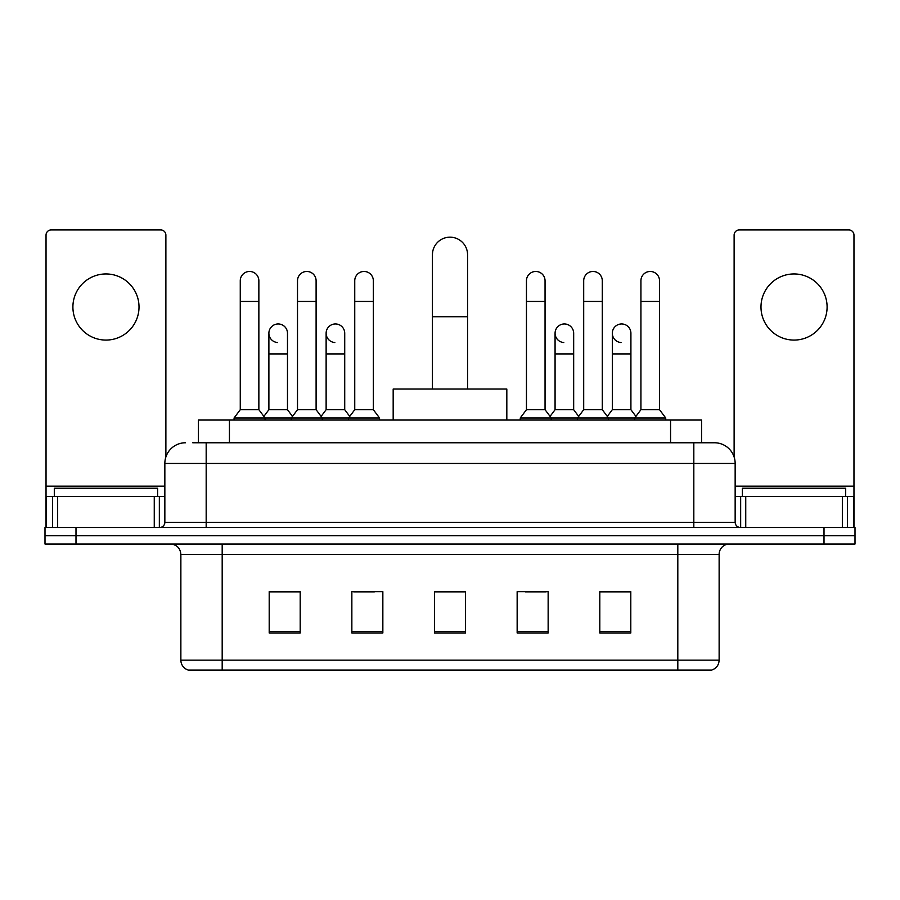 <?xml version="1.0" encoding="UTF-8"?>
<svg xmlns="http://www.w3.org/2000/svg" width="900" height="900" viewBox="0 0 900 900"><rect width="100%" height="100%" fill="white"/><g stroke="black" fill="none" stroke-linecap="round" stroke-linejoin="round"><path stroke-width="1.35" d="M198.439 442.766L198.439 420.041L701.561 420.041L701.561 442.766M193.219 442.766L707.254 442.766M192.746 442.766L206.179 442.766L206.179 463.433L164.846 463.433L164.846 522.326A5.164 5.164 0 0 1 159.683 527.49M185.513 442.766A20.666 20.666 0 0 0 164.846 463.433M714.488 442.766A20.666 20.666 0 0 1 735.154 463.433L693.821 463.433L693.821 442.766L714.173 442.766M735.154 463.433L735.154 522.326C735.457 525.454 737.179 527.186 740.317 527.49M75.994 527.49L45 527.49L45 535.748L75.994 535.748L45 535.748L45 544.016L75.994 544.016L75.994 535.748L824.006 535.748L75.994 535.748L75.994 527.49L824.006 527.49L824.006 535.748L855 535.748L824.006 535.748L824.006 544.016L75.994 544.016M824.006 544.016L855 544.016L855 527.49L824.006 527.49M719.134 660.15C718.852 665.1 716.377 668.408 711.697 670.061L677.812 670.061L677.812 660.15L719.134 660.15L719.134 554.355A10.328 10.328 0 0 1 729.472 544.016M677.812 670.061L188.303 670.061A10.328 10.328 0 0 1 180.866 660.15L180.866 554.355C180.248 548.077 176.805 544.635 170.528 544.016M630.799 632.97L630.799 591.649L599.805 591.649L599.805 632.97L630.799 632.97M548.145 632.97L548.145 591.649L517.151 591.649L517.151 632.97L548.145 632.97M300.195 632.97L300.195 591.649L269.201 591.649L269.201 632.97L300.195 632.97M382.849 632.97L382.849 591.649L351.855 591.649L351.855 632.97L382.849 632.97M465.502 632.97L465.502 591.649L434.498 591.649L434.498 632.97L465.502 632.97M180.866 660.15L222.188 660.15L222.188 670.061L208.215 670.061M659.227 670.061L240.773 670.061M611.28 591.851L603.326 591.851M353.711 591.851L374.377 591.851M296.471 591.851L288.517 591.851M525.42 591.851L546.086 591.851M465.502 591.851L434.498 591.851M300.195 591.851L269.201 591.851M630.799 591.851L599.805 591.851M157.612 496.496L157.612 488.228L54.304 488.228L54.304 496.496M105.953 273.949A33.064 33.064 0 0 0 72.9 307.012A33.064 33.064 0 0 0 105.953 340.076A33.064 33.064 0 0 0 139.016 307.012A33.064 33.064 0 0 0 105.953 273.949M154.26 527.49L154.26 496.496L57.656 496.496L57.656 527.49M165.881 456.975L165.881 235.102A5.164 5.164 0 0 0 160.718 229.939L51.199 229.939A5.164 5.164 0 0 0 46.035 235.102L46.035 496.496L57.656 496.496M154.26 496.496L164.846 496.496M46.035 527.49L46.035 496.496M432.439 389.048L432.439 254.734A17.561 17.561 0 0 1 450 237.172A17.561 17.561 0 0 1 467.561 254.734A17.561 17.561 0 0 0 450 237.172M467.561 389.048L467.561 254.734M506.824 420.041L506.824 389.048L393.176 389.048L393.176 420.041M240.266 301.433L258.863 301.433L258.863 409.702L240.266 409.702L240.266 280.766A9.304 9.304 0 0 1 250.155 271.485A9.304 9.304 0 0 1 258.863 280.766A9.304 9.304 0 0 0 250.155 271.485M240.266 409.702L234.067 417.971L234.067 420.041M258.863 409.702L265.061 417.971L234.067 417.971M297.506 409.702L297.506 301.433L316.103 301.433L316.103 409.702L297.506 409.702L291.308 417.971L265.061 417.971L265.061 420.041M297.506 301.433L297.506 280.766A9.304 9.304 0 0 1 307.384 271.485A9.304 9.304 0 0 1 316.103 280.766A9.304 9.304 0 0 0 307.384 271.485M316.103 409.702L322.301 417.971L291.308 417.971L291.308 420.041M354.746 409.702L354.746 301.433L373.343 301.433L373.343 409.702L354.746 409.702L348.548 417.971L322.301 417.971L322.301 420.041M354.746 301.433L354.746 280.766A9.304 9.304 0 0 1 364.624 271.485A9.304 9.304 0 0 1 373.343 280.766A9.304 9.304 0 0 0 364.624 271.485M373.343 409.702L379.541 417.971L348.548 417.971L348.548 420.041M379.541 417.971L379.541 420.041M526.455 301.433L545.051 301.433L545.051 409.702L526.455 409.702L526.455 280.766A9.304 9.304 0 0 1 536.332 271.485A9.304 9.304 0 0 1 545.051 280.766A9.304 9.304 0 0 0 536.332 271.485M526.455 409.702L520.256 417.971L520.256 420.041M545.051 409.702L551.25 417.971L520.256 417.971M583.695 409.702L583.695 301.433L602.291 301.433L602.291 409.702L583.695 409.702L577.496 417.971L551.25 417.971L551.25 420.041M583.695 301.433L583.695 280.766A9.304 9.304 0 0 1 593.572 271.485A9.304 9.304 0 0 1 602.291 280.766A9.304 9.304 0 0 0 593.572 271.485M602.291 409.702L608.49 417.971L577.496 417.971L577.496 420.041M640.924 409.702L640.924 301.433L659.52 301.433L659.52 409.702L640.924 409.702L634.725 417.971L608.49 417.971L608.49 420.041M640.924 301.433L640.924 280.766A9.304 9.304 0 0 1 650.812 271.485A9.304 9.304 0 0 1 659.52 280.766A9.304 9.304 0 0 0 650.812 271.485M659.52 409.702L665.73 417.971L634.725 417.971L634.725 420.041M665.73 417.971L665.73 420.041M277.605 342.529A9.304 9.304 0 0 1 268.886 333.248A9.304 9.304 0 0 1 278.764 323.978A9.304 9.304 0 0 1 287.483 333.248L287.483 353.914L268.886 353.914L268.886 333.248M287.483 353.914L287.483 409.702L268.886 409.702L268.886 353.914M268.886 409.702L263.88 416.385M287.483 409.702L292.489 416.385M334.834 342.529A9.304 9.304 0 0 1 326.126 333.248A9.304 9.304 0 0 1 336.004 323.978A9.304 9.304 0 0 1 344.723 333.248L344.723 353.914L326.126 353.914L326.126 333.248M344.723 353.914L344.723 409.702L326.126 409.702L326.126 353.914M326.126 409.702L321.109 416.385M344.723 409.702L349.729 416.385M563.783 342.529A9.304 9.304 0 0 1 555.075 333.248A9.304 9.304 0 0 1 564.952 323.978A9.304 9.304 0 0 1 573.671 333.248L573.671 353.914L555.075 353.914L555.075 333.248M573.671 353.914L573.671 409.702L555.075 409.702L555.075 353.914M555.075 409.702L550.058 416.385M573.671 409.702L578.678 416.385M621.023 342.529A9.304 9.304 0 0 1 612.315 333.248A9.304 9.304 0 0 1 622.192 323.978A9.304 9.304 0 0 1 630.911 333.248L630.911 353.914L612.315 353.914L612.315 333.248M630.911 353.914L630.911 409.702L612.315 409.702L612.315 353.914M612.315 409.702L607.298 416.385M630.911 409.702L635.918 416.385M794.048 273.949A33.064 33.064 0 0 0 760.984 307.012A33.064 33.064 0 0 0 794.048 340.076A33.064 33.064 0 0 0 827.1 307.012A33.064 33.064 0 0 0 794.048 273.949M842.344 527.49L842.344 496.496L745.74 496.496L745.74 527.49M853.965 527.49L853.965 496.496L853.965 527.49M842.344 496.496L853.965 496.496L853.965 235.102A5.164 5.164 0 0 0 848.801 229.939L739.283 229.939A5.164 5.164 0 0 0 734.119 235.102L734.119 456.975M735.154 496.496L745.74 496.496M845.696 496.496L845.696 488.228L742.387 488.228L742.387 496.496M229.433 442.766L229.433 420.041M670.567 442.766L670.567 420.041M206.179 527.49L206.179 522.326L735.154 522.326M164.846 522.326L206.179 522.326L206.179 463.433L693.821 463.433L693.821 527.49M677.812 544.016L677.812 554.355L180.866 554.355M719.134 554.355L677.812 554.355L677.812 660.15L222.188 660.15L222.188 544.016M465.502 631.541L434.498 631.541M382.849 631.541L351.855 631.541M300.195 631.541L269.201 631.541M548.145 631.541L517.151 631.541M630.799 631.541L599.805 631.541M164.846 486.157L46.035 486.157M159.345 496.496L159.345 527.49M46.114 496.496L46.114 527.49M52.571 527.49L52.571 496.496M432.439 316.721L467.561 316.721M853.965 486.157L735.154 486.157M853.886 527.49L853.886 496.496M847.429 496.496L847.429 527.49M740.655 527.49L740.655 496.496M258.863 301.433L258.863 280.766M316.103 301.433L316.103 280.766M373.343 301.433L373.343 280.766M545.051 301.433L545.051 280.766M602.291 301.433L602.291 280.766M659.52 301.433L659.52 280.766"/></g></svg>

